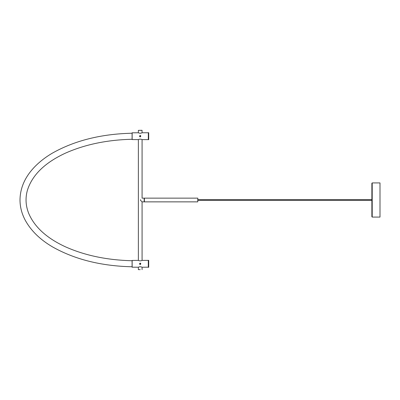 <?xml version="1.0" encoding="UTF-8"?>
<svg xmlns="http://www.w3.org/2000/svg" width="400" height="400" viewBox="0 0 400 400"><rect width="100%" height="100%" fill="white"/><g stroke="black" fill="none" stroke-linecap="round" stroke-linejoin="round"><path stroke-width="0.6" d="M372.215 217.035L372.215 182.935L372.215 217.075L380 217.075L380 182.925L372.215 182.925L371.87 183.27L371.87 216.685M371.87 199.65L197.66 199.65M197.845 198.2L197.785 201.86L197.845 198.2M197.785 201.86L144.405 201.86L144.405 198.14L197.785 198.14M140.495 199.74L140.55 200.33L140.55 199.67C142.425 197.8 142.425 197.8 140.55 199.67L140.55 200.33L142.08 201.86L144.175 201.86L144.175 198.14L142.08 198.14L142.08 139.58M140.55 199.67L140.55 200.33L140.55 199.67M140.225 264.395C142.19 263.13 138.255 263.13 140.225 264.395M140.225 269.645L138.365 269.645L140.225 269.645M148.295 267.24L148.295 260.385L142.14 260.385C140.865 261.01 139.585 261.01 138.305 260.385L132.09 260.445L132.09 267.18L138.305 267.24C139.585 266.615 140.86 266.615 142.14 267.24L148.355 267.18M148.705 267.3L148.705 260.33L148.705 267.3L148.355 267.3L148.355 260.33L148.705 260.33M132.15 260.385L132.15 267.24M139.525 263.815L139.525 263.815C141.04 261.45 141.04 266.175 139.525 263.815L139.54 263.675M139.755 264.33L140.36 264.495M140.61 263.235L139.585 263.54M140.225 136.77C142.19 135.505 138.255 135.505 140.225 136.77M142.08 130.355L138.365 130.355L142.025 130.295L142.08 132.79M148.295 132.76L142.14 132.76C140.865 133.385 139.585 133.385 138.305 132.76L132.09 132.82L132.09 139.555L138.305 139.615C139.585 138.99 140.86 138.99 142.14 139.615L148.295 139.615L148.355 132.82M132.15 132.76L132.15 139.615M148.705 139.67L148.705 132.7L148.705 139.67L148.355 139.67L148.355 132.7L148.705 132.7M139.525 136.185C141.04 133.825 141.04 138.545 139.525 136.185L139.54 136.05M139.755 136.705L140.36 136.87M140.61 135.61L139.585 135.915M372.215 217.075L371.87 216.73M371.87 200.35L197.66 200.35M132.09 260.735C106.975 260.13 84.66 255.445 65.14 246.68C46.72 238.105 34.595 227.06 28.77 213.54C25.65 205.785 25.205 197.995 27.44 190.16C32.27 174.975 44.935 162.635 65.43 153.15C84.895 144.495 107.115 139.865 132.09 139.265M132.205 133.22C101.3 133.91 74.695 140.545 52.385 153.13C45.02 157.46 38.76 162.415 33.59 167.99C24.69 177.68 20.16 188.325 20 199.925C20.025 207.025 21.82 213.88 25.38 220.49C31.115 230.82 40.115 239.595 52.38 246.81C74.69 259.44 101.295 266.095 132.205 266.78M142.08 269.645L142.08 267.21M138.365 269.645L138.365 267.21M138.365 260.42L138.365 139.58M142.08 260.42L142.08 201.86M138.365 130.355L138.365 132.79"/></g></svg>
